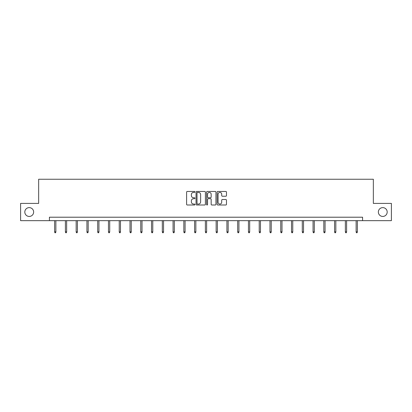 <?xml version="1.0" encoding="UTF-8"?>
<svg xmlns="http://www.w3.org/2000/svg" width="412" height="412" viewBox="0 0 412 412"><rect width="100%" height="100%" fill="white"/><g stroke="black" fill="none" stroke-linecap="round" stroke-linejoin="round"><path stroke-width="0.62" d="M378.355 212.031A4.419 4.419 0 0 0 382.774 216.449A4.419 4.419 0 0 0 387.187 212.031A4.419 4.419 0 0 0 382.774 207.617A4.419 4.419 0 0 0 378.355 212.031M24.813 212.031A4.419 4.419 0 0 0 29.226 216.449A4.419 4.419 0 0 0 33.645 212.031A4.419 4.419 0 0 0 29.226 207.617A4.419 4.419 0 0 0 24.813 212.031M194.958 191.925A0.474 0.474 0 0 0 194.485 191.451L187.285 191.451A0.68 0.68 0 0 0 186.605 192.131L186.605 204.326A0.68 0.68 0 0 0 187.285 205.001L194.485 205.001A0.474 0.474 0 0 0 194.958 204.527A0.474 0.474 0 0 0 194.485 204.053L193.552 204.053A2.168 2.168 0 0 1 191.384 201.885L191.384 200.871A2.168 2.168 0 0 1 193.552 198.702L194.485 198.702A0.474 0.474 0 0 0 194.958 198.229A0.474 0.474 0 0 0 194.485 197.755L193.552 197.755A2.168 2.168 0 0 1 191.384 195.587L191.384 194.567A2.168 2.168 0 0 1 193.552 192.399L194.485 192.399A0.474 0.474 0 0 0 194.958 191.925M225.802 196.23A0.68 0.68 0 0 0 226.476 195.551L226.476 192.131A0.68 0.68 0 0 0 225.802 191.451L217.804 191.451A0.68 0.68 0 0 0 217.129 192.131L217.129 204.326A0.68 0.68 0 0 0 217.804 205.001L225.802 205.001A0.68 0.68 0 0 0 226.476 204.326L226.476 200.191A0.68 0.68 0 0 0 225.802 199.516L222.377 199.516A0.68 0.68 0 0 0 221.702 200.191L221.702 202.24A1.813 1.813 0 0 1 219.89 204.053A1.813 1.813 0 0 1 218.077 202.24L218.077 194.212A1.813 1.813 0 0 1 219.89 192.399A1.813 1.813 0 0 1 221.702 194.212L221.702 195.551A0.68 0.68 0 0 0 222.377 196.23L225.802 196.23M49.419 220.662L20.6 220.662L20.6 203.404L38.651 203.404L38.651 179.246L373.349 179.246L373.349 203.404L391.4 203.404L391.4 220.662L362.581 220.662L362.581 217.212L49.419 217.212L49.419 220.662L362.581 220.662M205.408 192.131A0.68 0.68 0 0 0 204.728 191.451L196.735 191.451A0.68 0.68 0 0 0 196.055 192.131L196.055 204.326A0.68 0.68 0 0 0 196.735 205.001L204.728 205.001A0.68 0.68 0 0 0 205.408 204.326L205.408 192.131M207.272 191.451L215.265 191.451A0.68 0.68 0 0 1 215.945 192.131L215.945 204.326A0.68 0.68 0 0 1 215.265 205.001L211.845 205.001A0.68 0.68 0 0 1 211.165 204.326L211.165 199.377A0.68 0.68 0 0 0 210.491 198.702L208.22 198.702A0.68 0.68 0 0 0 207.54 199.377L207.54 204.527A0.474 0.474 0 0 1 207.066 205.001A0.474 0.474 0 0 1 206.592 204.527L206.592 192.131A0.68 0.68 0 0 1 207.272 191.451M197.482 192.399A0.474 0.474 0 0 0 197.008 192.878L197.008 203.58A0.474 0.474 0 0 0 197.482 204.053L198.46 204.053A2.168 2.168 0 0 0 200.629 201.885L200.629 194.567A2.168 2.168 0 0 0 198.46 192.399L197.482 192.399M211.165 194.248A1.813 1.813 0 0 0 209.353 192.435A1.813 1.813 0 0 0 207.54 194.248L207.54 197.075A0.68 0.68 0 0 0 208.22 197.755L210.491 197.755A0.68 0.68 0 0 0 211.165 197.075L211.165 194.248M55.872 231.858L55.594 232.754L54.904 232.754L54.631 231.858L55.872 231.858L55.872 220.662M54.631 231.858L54.631 220.662M66.641 231.858L66.363 232.754L65.673 232.754L65.395 231.858L66.641 231.858L66.641 220.662M65.395 231.858L65.395 220.662M77.41 231.858L77.132 232.754L76.441 232.754L76.163 231.858L77.41 231.858L77.41 220.662M76.163 231.858L76.163 220.662M88.173 231.858L87.9 232.754L87.21 232.754L86.932 231.858L88.173 231.858L88.173 220.662M86.932 231.858L86.932 220.662M98.942 231.858L98.669 232.754L97.979 232.754L97.701 231.858L98.942 231.858L98.942 220.662M97.701 231.858L97.701 220.662M109.71 231.858L109.432 232.754L108.742 232.754L108.469 231.858L109.71 231.858L109.71 220.662M108.469 231.858L108.469 220.662M120.479 231.858L120.201 232.754L119.511 232.754L119.238 231.858L120.479 231.858L120.479 220.662M119.238 231.858L119.238 220.662M131.248 231.858L130.97 232.754L130.28 232.754L130.001 231.858L131.248 231.858L131.248 220.662M130.001 231.858L130.001 220.662M142.016 231.858L141.738 232.754L141.048 232.754L140.77 231.858L142.016 231.858L142.016 220.662M140.77 231.858L140.77 220.662M152.78 231.858L152.507 232.754L151.817 232.754L151.539 231.858L152.78 231.858L152.78 220.662M151.539 231.858L151.539 220.662M163.549 231.858L163.276 232.754L162.585 232.754L162.307 231.858L163.549 231.858L163.549 220.662M162.307 231.858L162.307 220.662M174.317 231.858L174.039 232.754L173.349 232.754L173.076 231.858L174.317 231.858L174.317 220.662M173.076 231.858L173.076 220.662M185.086 231.858L184.808 232.754L184.118 232.754L183.845 231.858L185.086 231.858L185.086 220.662M183.845 231.858L183.845 220.662M195.855 231.858L195.576 232.754L194.886 232.754L194.613 231.858L195.855 231.858L195.855 220.662M194.613 231.858L194.613 220.662M206.623 231.858L206.345 232.754L205.655 232.754L205.377 231.858L206.623 231.858L206.623 220.662M205.377 231.858L205.377 220.662M217.387 231.858L217.114 232.754L216.424 232.754L216.145 231.858L217.387 231.858L217.387 220.662M216.145 231.858L216.145 220.662M228.155 231.858L227.882 232.754L227.192 232.754L226.914 231.858L228.155 231.858L228.155 220.662M226.914 231.858L226.914 220.662M238.924 231.858L238.651 232.754L237.961 232.754L237.683 231.858L238.924 231.858L238.924 220.662M237.683 231.858L237.683 220.662M249.693 231.858L249.415 232.754L248.724 232.754L248.451 231.858L249.693 231.858L249.693 220.662M248.451 231.858L248.451 220.662M260.461 231.858L260.183 232.754L259.493 232.754L259.22 231.858L260.461 231.858L260.461 220.662M259.22 231.858L259.22 220.662M271.23 231.858L270.952 232.754L270.262 232.754L269.984 231.858L271.23 231.858L271.23 220.662M269.984 231.858L269.984 220.662M281.999 231.858L281.72 232.754L281.03 232.754L280.752 231.858L281.999 231.858L281.999 220.662M280.752 231.858L280.752 220.662M292.762 231.858L292.489 232.754L291.799 232.754L291.521 231.858L292.762 231.858L292.762 220.662M291.521 231.858L291.521 220.662M303.531 231.858L303.258 232.754L302.568 232.754L302.29 231.858L303.531 231.858L303.531 220.662M302.29 231.858L302.29 220.662M314.299 231.858L314.021 232.754L313.331 232.754L313.058 231.858L314.299 231.858L314.299 220.662M313.058 231.858L313.058 220.662M325.068 231.858L324.79 232.754L324.1 232.754L323.827 231.858L325.068 231.858L325.068 220.662M323.827 231.858L323.827 220.662M335.837 231.858L335.559 232.754L334.868 232.754L334.59 231.858L335.837 231.858L335.837 220.662M334.59 231.858L334.59 220.662M346.605 231.858L346.327 232.754L345.637 232.754L345.359 231.858L346.605 231.858L346.605 220.662M345.359 231.858L345.359 220.662M357.369 231.858L357.096 232.754L356.406 232.754L356.128 231.858L357.369 231.858L357.369 220.662M356.128 231.858L356.128 220.662"/></g></svg>
